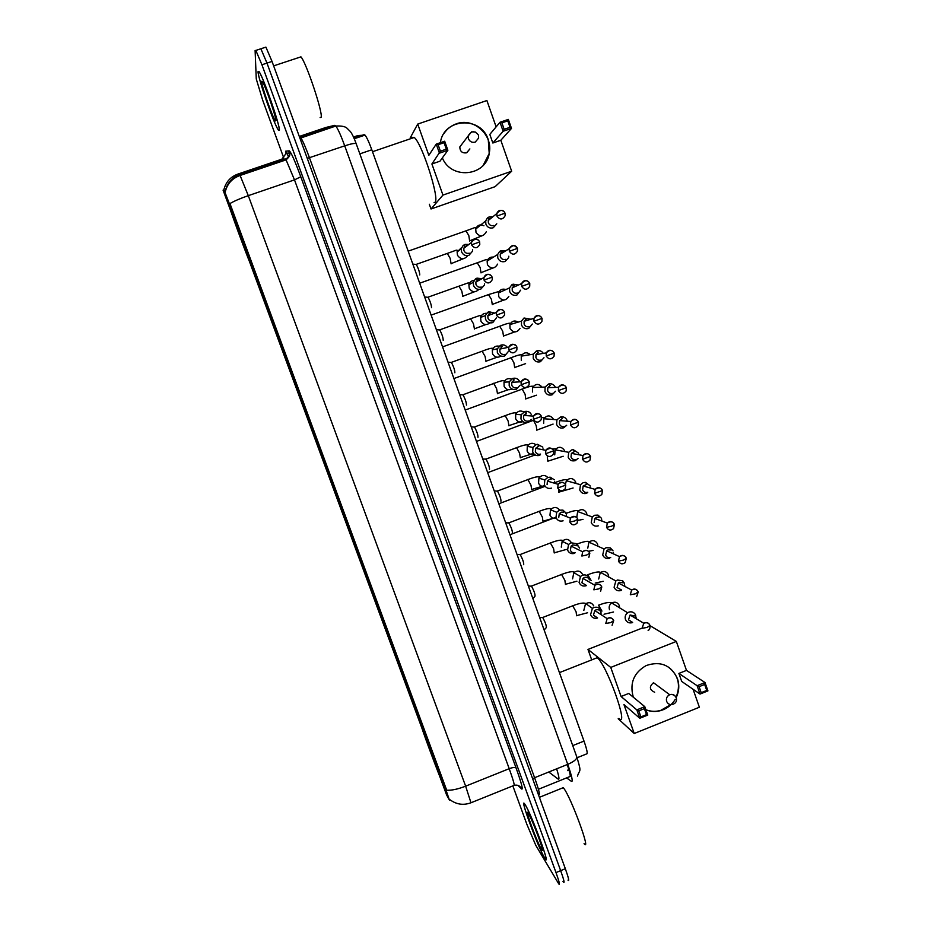<?xml version="1.0" encoding="UTF-8"?>
<svg xmlns="http://www.w3.org/2000/svg" width="931" height="931" viewBox="0 0 931 931"><rect width="100%" height="100%" fill="white"/><g stroke="black" fill="none" stroke-linecap="round" stroke-linejoin="round"><path stroke-width="1.4" d="M251.114 264.881C251.405 263.578 231.703 209.545 228.27 202.26L227.688 201.503C228.281 205.204 247.146 256.816 250.509 263.95L251.114 264.881M444.052 786.974L444.168 787.23C449.557 799.357 426.433 736.817 422.278 728.03L422.209 727.891C417.356 717.173 439.455 776.943 444.052 786.974M400.726 668.702L407.056 685.833L400.726 668.702M389.007 636.979L395.361 654.179L389.007 636.979M377.23 605.115L383.619 622.385L377.23 605.115M365.406 573.112L371.818 590.463L365.406 573.112M353.536 540.981L359.971 558.402L353.536 540.981M341.607 508.698L348.066 526.19L341.607 508.698M329.632 476.276L336.126 493.849L329.632 476.276M317.599 443.726L324.116 461.369L317.599 443.726M305.508 411.025L312.06 428.749L305.508 411.025M293.381 378.172L299.957 395.978L293.381 378.172M281.185 345.192L287.795 363.067L281.185 345.192M268.943 312.06L275.576 330.016L268.943 312.06M403.216 677.489L409.372 694.165L403.216 677.489M391.8 646.591L397.979 663.338L391.8 646.591M380.325 615.566L386.54 632.382L380.325 615.566M368.816 584.412L375.053 601.298L368.816 584.412M357.248 553.119L363.521 570.086L357.248 553.119M345.634 521.709L351.93 538.735L345.634 521.709M333.973 490.148L340.304 507.255L333.973 490.148M322.266 458.459L328.62 475.636L322.266 458.459M310.512 426.642L316.877 443.889L310.512 426.642M298.7 394.686L305.1 412.014L298.7 394.686M286.841 362.59L293.265 379.988L286.841 362.59M274.924 330.365L281.383 347.833L274.924 330.365M262.961 297.99L269.443 315.539L262.961 297.99M446.554 794.853L223.079 190.157L224.697 191.635L229.992 205.344L445.635 788.976L449.452 800.136L446.554 794.853M288.61 150.88L289.634 154.837M353.501 137.043L357.9 135.554L364.999 135.1C366.733 137.218 369.002 142.106 371.806 149.775L584.005 741.088C587.054 749.874 587.903 754.157 586.553 753.935L577.092 757.741M544.53 857.8L545.101 858.685C551.455 868.542 531.194 813.613 525.165 804.687L524.84 804.186C518.718 794.876 537.967 847.28 544.53 857.8M279.381 130.259C280.254 126.116 263.461 77.482 259.109 71.687L258.038 71.699C257.875 77.82 274.075 124.335 278.311 130.003L279.381 130.259M562.964 881.354L563.383 882.006C564.849 883.67 563.942 879.888 560.66 870.648L266.988 63.11L260.878 48.773L260.11 49.017M223.906 189.877L225.314 190.971C227.245 182.93 232.052 177.46 239.733 174.574L248.298 195.65C240.221 198.454 234.112 201.096 229.969 203.563L446.705 790.221C451.675 790.5 457.982 789.151 465.64 786.171L470.97 802.766C463.58 805.478 456.69 804.547 450.301 799.973M408.057 690.092L406.242 685.158M396.583 659.043L394.756 654.097M385.073 627.878L383.235 622.909M373.506 596.573L371.655 591.592M361.88 565.14L360.029 560.136M350.219 533.568L348.357 528.54M338.5 501.867L336.638 496.817M326.734 470.027L324.861 464.965M314.922 438.059L313.037 432.962M303.052 405.951L301.167 400.83M291.135 373.703L289.238 368.56M512.841 785.88L526.865 824.319L535.79 845.336L558.775 883.915C560.206 885.59 559.275 881.82 555.993 872.58L261.925 64.774L255.85 50.425L255.106 50.472L256.269 78.972L262.705 100.245L283.804 158.061M567.98 880.098C569.481 881.75 568.597 877.956 565.326 868.716L272.038 61.434L265.905 47.12L260.878 48.773L266.988 63.11L560.66 870.648C563.942 879.888 564.849 883.67 563.383 882.006M286.317 151.113L288.68 157.583M525.27 804.954L524.944 804.465C518.881 795.249 537.943 847.129 544.426 857.532L544.984 858.405C551.28 868.158 531.229 813.81 525.27 804.954M584.063 843.649C591.627 853.355 570.854 796.866 563.639 788.138L561.847 788.231M541.365 849.119L542.028 850.061C545.101 853.832 532.579 820.141 528.505 813.671L528.354 813.415C523.478 805.28 536.838 841.915 541.365 849.119M258.143 72.001C257.98 78.053 274.028 124.102 278.206 129.712L279.265 129.968C280.126 125.848 263.52 77.727 259.214 71.99L258.143 72.001M320.136 117.55L321.16 117.213C323.01 112.663 306.264 62.517 300.934 56.849L273.656 65.868M275.89 120.693C276.367 117.841 266.045 87.619 262.623 81.951L261.541 81.334C261.355 85.454 273.167 119.052 275.46 120.925L275.89 120.693M264.998 87.025L265.731 88.829M618.894 718.441C629.624 728.74 606.756 664.594 597.213 657.717L597.062 657.589M633.476 697.342L633.08 696.307C629.659 682.795 634.034 672.531 646.23 665.537C660.579 660.742 670.972 665.095 677.419 678.594C679.549 685.007 679.141 691.349 676.197 697.598M650.094 625.713L676.337 641.436L686.484 670.401L705.011 682.528L707.932 690.883L700.031 694.061L681.713 681.445L678.897 673.427L697.11 685.693L705.011 682.528L704.651 684.46L706.745 690.441L707.932 690.883M693.095 689.277L699.379 707.234L634.232 733.5L618.184 718.732M686.484 670.401L678.897 673.427M675.208 699.414C671.786 704.953 667.015 708.666 660.905 710.539C655.785 711.971 650.781 711.726 645.916 709.818M676.337 641.436L610.748 667.422L621.082 696.504L628.751 693.444L644.799 706.664L647.778 715.066L639.783 718.267L636.816 709.876L621.082 696.504M638.771 710.888L644.38 708.631L644.799 706.664L636.816 709.876L638.771 710.888L640.9 716.893L639.783 718.267L623.945 704.546L634.232 733.5M641.948 628.169L587.973 649.419L610.748 667.422M587.973 649.419L591.709 659.893M706.745 690.441L701.194 692.664L700.031 694.061L697.11 685.693L699.111 686.682L701.194 692.664M704.651 684.46L699.111 686.682M640.9 716.893L646.51 714.636L644.38 708.631M647.778 715.066L646.51 714.636M675.627 696.621C674.149 694.584 672.182 693.944 669.738 694.712C672.822 694.072 675.022 695.154 676.325 697.947C677.046 701.031 675.894 703.173 672.869 704.348C669.971 705.093 667.888 704.104 666.643 701.404C665.909 698.39 666.922 696.167 669.692 694.735L653.504 682.714C649.035 686.659 649.419 689.824 654.633 692.222M668.598 667.143C678.466 675.15 680.933 685.274 675.987 697.528M670.751 704.627L660.731 710.4C655.657 711.819 650.711 711.598 645.893 709.736M434.067 202.597L434.998 202.283C439.979 199.35 422.15 143.397 414.225 137.474L411.863 137.311L411.514 138.405M440.398 142.676C443.575 117.946 481.164 115.781 488.275 139.755L489.229 153.545C485.656 176.518 451.151 179.858 442.353 157.909M500.82 140.267L492.836 143.013L489.811 134.401L499.994 122.264L508.338 119.401L511.491 128.408L500.82 140.267L511.654 171.223L495.106 186.666L431.018 208.986L429.331 204.25M410.234 137.869L417.716 124.079L486.901 100.536L496.13 126.872M508.338 119.401L507.779 120.855L510.025 127.291L511.491 128.408L503.147 131.271L492.836 143.013M417.716 124.079L428.83 155.337L436.232 144.107L444.681 141.209L447.881 150.252L439.444 153.161L436.232 144.107L438.117 144.724L444.052 142.687L444.681 141.209M511.654 171.223L442.947 195.091L431.903 163.984L439.967 161.203L447.881 150.252L446.345 149.158L444.052 142.687M442.947 195.091L431.018 208.986M510.025 127.291L504.16 129.304L503.147 131.271L499.994 122.264L501.914 122.857L504.16 129.304M507.779 120.855L501.914 122.857M431.903 163.984L440.41 151.194L438.117 144.724M440.41 151.194L446.345 149.158M475.625 132.109L471.598 131.83L468.153 135.984C471.226 130.701 474.647 130.398 478.441 135.076L478.639 138.067L475.217 142.129C472.075 142.85 469.806 141.71 468.398 138.696L468.153 135.984L459.821 146.935C459.972 151.427 462.23 153.394 466.594 152.812L469.876 148.925L466.792 152.742M444.11 133.296C447.183 128.792 451.267 125.638 456.365 123.835C473.739 117.12 493.663 135.356 489.124 153.65L483.166 165.392M635.757 615.368L635.175 614.204C633.534 612.016 631.393 611.341 628.762 612.179L627.645 612.773C625.434 614.518 624.701 616.729 625.446 619.406C626.877 622.443 629.205 623.514 632.44 622.595M635.175 614.204L635.547 616.066L630.089 615.019L628.483 619.837L632.615 622.397M635.92 618.533L636.071 617.276M636.164 618.684L635.966 616.916M624.433 583.248L622.711 580.804L617.428 580.013L615.845 580.956L614.099 587.263C615.531 590.312 617.87 591.383 621.117 590.487M622.711 580.804L623.339 582.876L619.499 582.294L618.37 582.969L617.09 587.554L621.664 590.056M624.631 586.297L624.748 585.25M624.806 586.39L624.585 584.633M612.959 550.687L610.352 547.894L606.034 547.719L604.056 549.011L602.694 554.969C604.138 558.041 606.477 559.124 609.735 558.228M610.352 547.894L611.202 549.988L608.059 549.86L606.64 550.791L605.65 555.12C606.675 557.332 608.362 558.123 610.713 557.506M613.308 553.817L613.378 553.165M613.389 553.852L613.168 552.223M601.566 518.346L597.946 515.099L594.583 515.274L592.267 516.938L591.243 522.547C592.686 525.631 595.049 526.725 598.307 525.829M597.946 515.099L599.017 517.159L596.573 517.287L594.909 518.474L594.153 522.559M601.926 521.081L601.694 519.673M590.114 485.831L585.552 482.363L583.097 482.7L580.49 484.702L579.745 489.974C581.2 493.069 583.562 494.175 586.833 493.302M585.552 482.363L586.821 484.318L583.155 486.005L582.608 489.846C583.656 492.092 585.366 492.895 587.752 492.255M590.405 488.053L590.173 486.971M578.605 453.176L573.182 449.626L571.553 449.976L568.713 452.315L568.189 457.261C569.644 460.368 572.018 461.485 575.311 460.624L578.046 458.401M573.182 449.626L574.625 451.442L571.401 453.385L571.006 456.981C572.065 459.239 573.787 460.054 576.173 459.425M578.768 454.747L578.605 454.13M567.037 420.358C565.804 417.682 563.732 416.518 560.834 416.855L556.936 419.765L556.587 424.408C558.053 427.527 560.427 428.656 563.732 427.795L566.676 425.269M560.834 416.855L562.44 418.508L559.612 420.603L559.356 423.977C560.427 426.247 562.149 427.073 564.535 426.445M555.435 387.401C554.003 384.433 551.711 383.304 548.545 384.014L545.135 387.052L544.938 391.404C546.404 394.546 548.79 395.687 552.106 394.825L555.516 391.241M548.545 384.014L550.279 385.469L547.812 387.668L547.661 390.834C548.731 393.115 550.465 393.941 552.863 393.324M543.332 353.373C541.656 350.952 539.421 350.137 536.617 350.929L533.312 354.164L533.23 358.26C534.708 361.414 537.106 362.566 540.422 361.717L543.972 357.713M538.362 352.221L535.977 354.56L535.907 357.539C536.978 359.832 538.723 360.669 541.132 360.053M530.973 319.24L524.037 318.006L521.453 321.114L521.476 324.966C522.954 328.131 525.363 329.306 528.692 328.468L532.334 324.035M526.574 318.774L524.106 321.288L524.106 324.104C525.189 326.397 526.934 327.247 529.343 326.641M518.404 285.049L513.074 284.176L511.817 284.805L509.571 287.888L509.664 291.531C511.154 294.708 513.563 295.883 516.914 295.057L520.615 290.193M514.727 285.177L512.19 287.854L512.259 290.507C513.33 292.823 515.087 293.672 517.508 293.067M505.673 250.893L501.215 250.579L499.61 251.463L497.654 254.5L497.806 257.934C499.295 261.134 501.728 262.333 505.079 261.506L508.605 257.701L508.815 256.211M505.033 251.289L501.658 252.08L500.238 254.256L500.343 256.77C501.425 259.086 503.182 259.958 505.614 259.353M492.848 216.772L489.31 216.83L487.39 217.97L485.691 220.938L485.889 224.196C487.39 227.42 489.822 228.619 493.186 227.804L496.782 223.801M487.39 217.97L489.473 218.366L488.24 220.496L488.379 222.881C489.473 225.209 491.242 226.082 493.674 225.5M492.208 217.295L490.87 217.528M542.354 617.404L542.785 617.625C545.357 622.374 546.52 625.713 546.276 627.634L544.135 629.984M600.926 610.713C599.483 607.675 597.143 606.605 593.885 607.512L592.384 608.385L590.545 614.774C591.988 617.823 594.339 618.882 597.597 617.975M601.065 614.646L600.972 612.237C599.925 610.026 598.226 609.258 595.863 609.921L594.793 610.538L593.443 615.182L597.306 617.777M531.124 585.983L531.543 586.216C534.103 590.987 535.255 594.315 534.999 596.236L532.858 598.552M589.486 578.465C588.043 575.393 585.692 574.322 582.422 575.218L580.467 576.487L579.082 582.492C580.525 585.552 582.876 586.635 586.146 585.727M589.474 579.838C588.427 577.616 586.728 576.836 584.354 577.488L582.946 578.395L581.933 582.759L586.262 585.331M519.847 554.434L520.243 554.678C522.768 559.38 523.92 562.72 523.688 564.71M578 546.066L576.254 543.599L570.901 542.785L568.573 544.46L567.561 550.07C569.004 553.142 571.378 554.236 574.648 553.34M576.254 543.599L576.673 545.508L572.798 544.914L571.11 546.113L570.366 550.198C571.331 552.316 572.961 553.142 575.23 552.665M508.512 522.745L508.908 523.001C511.375 527.621 512.527 530.984 512.341 533.067M566.455 513.516L562.929 510.095L559.345 510.211L556.703 512.271L555.982 517.508C557.448 520.604 559.822 521.697 563.104 520.813M562.929 510.095L563.779 512.12L561.184 512.201L559.275 513.691L558.751 517.496M566.537 516.6L566.351 514.599M497.142 490.916L497.515 491.184C499.947 495.734 501.087 499.097 500.936 501.285M554.387 479.814L550.14 477.161L547.731 477.498L544.833 479.93L544.356 484.807C545.822 487.914 548.208 489.019 551.513 488.135M550.14 477.161L551.268 479.104L549.523 479.349L547.428 481.094L547.079 484.644M554.934 483.352L554.701 481.769M485.714 458.96L486.063 459.227C488.461 463.708 489.601 467.083 489.485 469.364M542.843 447.159L537.501 444.308L536.058 444.634L532.974 447.415L532.683 451.954C534.161 455.073 536.547 456.202 539.864 455.329M537.501 444.308L538.851 446.1L535.569 448.346L535.36 451.651C536.431 453.921 538.165 454.735 540.562 454.095M543.227 449.813L543.006 448.789M474.088 427.085L474.577 427.131C476.928 431.542 478.057 434.94 477.987 437.302M531.217 414.295C529.774 411.909 527.691 410.955 524.968 411.444L521.104 414.737L520.964 418.962C522.442 422.092 524.84 423.233 528.156 422.371L531.345 419.404M524.968 411.444L526.492 413.05L523.688 415.424L523.583 418.508C524.665 420.789 526.399 421.615 528.808 420.987M462.544 394.849L463.033 394.895C465.337 399.236 466.478 402.646 466.443 405.113M519.521 381.268C517.892 378.58 515.576 377.649 512.585 378.475L509.21 381.873L509.187 385.818C510.665 388.972 513.074 390.124 516.414 389.263L519.952 385.318M512.504 378.498L514.18 379.918L511.782 382.338L511.759 385.225C512.841 387.505 514.587 388.343 517.008 387.727M450.941 362.462L451.43 362.508C453.7 366.791 454.84 370.212 454.852 372.772M507.442 347.496C505.731 345.157 503.508 344.389 500.762 345.18L497.282 348.834L497.352 352.535C498.841 355.7 501.262 356.864 504.602 356.014L508.256 351.627M502.356 346.448L499.842 349.09L499.889 351.79C500.971 354.083 502.717 354.932 505.149 354.315M439.304 329.935L439.781 329.993C442.016 334.206 443.156 337.65 443.203 340.304M494.792 313.084L488.891 311.734L487.751 312.292L485.33 315.632L485.47 319.1C486.971 322.277 489.392 323.453 492.755 322.615L496.467 317.774M490.439 312.863L487.856 315.667L487.96 318.204C489.043 320.508 490.8 321.358 493.244 320.753M427.597 297.268L428.085 297.326C430.273 301.481 431.414 304.937 431.507 307.695M481.886 278.706L476.963 278.136L475.415 278.986L473.344 282.244L473.542 285.514C475.043 288.715 477.475 289.902 480.838 289.076L484.423 285.084L484.597 283.757M478.464 279.114L475.834 282.081L475.974 284.467C477.068 286.795 478.837 287.644 481.28 287.051M415.854 264.451L416.332 264.509C418.485 268.617 419.625 272.085 419.753 274.936M468.852 244.446L464.988 244.399L463.091 245.516L461.31 248.705L461.555 251.789C463.068 255.001 465.512 256.2 468.887 255.373L472.529 251.184L472.645 249.601M463.091 245.516L465.058 246.04L463.778 248.333L463.941 250.59C465.035 252.918 466.815 253.779 469.259 253.185M468.118 245.004L466.431 245.225M548.755 772.02L558.263 779.154C559.554 779.887 559.019 776.442 556.633 768.843M449.533 800.101L450.127 799.869M229.992 205.344L230.597 205.146M224.394 191.053L225.279 190.75M223.079 190.157L223.94 189.866M558.937 778.863L558.263 779.154M572.728 745.615L584.005 741.088M359.855 153.859L371.806 149.775M353.978 138.091L364.207 134.611M285.689 154.476L285.561 151.194L289.215 150.822C290.914 151.893 294.766 160.539 300.783 176.762L516.088 768.005C521.372 782.82 523.257 789.825 521.721 789.034L517.95 785.368M281.697 160.33L281.86 161.284M300.783 176.762L294.499 179.881L248.298 195.65L465.64 786.171L509.21 768.68L294.499 179.881L286.073 159.864L285.34 159.096L281.756 159.201M223.836 189.901C225.721 182.173 230.353 176.913 237.754 174.132L239.733 174.574L285.34 159.096C287.888 158.095 289.308 156.199 289.588 153.417L289.215 150.822M555.993 872.58L565.326 868.716M261.925 64.774L272.038 61.434M237.754 174.132L281.825 159.189L285.922 153.708L285.561 151.194M471.191 802.685L513.819 785.485C514.971 786.09 513.435 780.481 509.21 768.68C512.772 767.365 515.064 767.144 516.088 768.005M521.721 789.034C520.161 785.811 517.683 784.577 514.249 785.333M566.583 777.897L571.436 781.365C573.135 781.924 571.902 776.256 567.735 764.363L344.726 145.841C340.955 135.554 337.988 128.944 335.812 126.034L334.799 125.336L326.001 127.431L299.293 136.45M576.731 756.728L576.848 757.054C576.824 759.3 573.787 761.733 567.735 764.363L534.592 777.722C538.828 789.639 540.236 795.249 538.84 794.562M334.799 125.336L300.003 137.09L300.864 137.846C302.819 140.837 305.694 147.505 309.488 157.816L534.592 777.722L532.672 778.84M356.247 143.863L356.189 143.7C355.072 143.002 351.255 143.711 344.726 145.841L307.277 158.41M572.193 781.028L571.436 781.365M570.226 776.384L569.632 776.663C570.924 777.141 570.109 773.114 567.212 764.572M569.632 776.663L538.421 789.29M648.092 630.287C649.512 630.054 650.152 628.448 650.013 625.434L647.115 627.436L642.099 628.274L643.763 623.258L630.089 615.019M649.396 624.317C647.848 622.408 645.963 622.048 643.763 623.258C646.673 622.141 648.756 622.862 650.013 625.434L649.978 625.341M598.458 605.173L601.95 611.097M619.173 605.278C617.334 602.148 614.786 601.426 611.527 603.102C609.421 604.754 608.723 606.872 609.444 609.433L609.561 609.747M619.569 607.931L619.29 605.581M636.664 596.562L638.235 591.93L635.303 593.85L630.299 594.769L631.625 590.01L618.37 582.969M637.595 590.789C635.873 588.776 633.883 588.52 631.625 590.01C634.651 588.578 636.851 589.218 638.235 591.93L638.201 591.848M587.682 574.671L591.115 580.513M608.327 574.567C606.29 571.238 603.591 570.622 600.227 572.693L598.691 579.024M608.734 577.197L608.455 574.881M625.737 557.099C623.828 555.016 621.745 554.853 619.487 556.622C622.641 554.899 624.945 555.446 626.4 558.274L623.433 560.113L618.452 561.125C620.104 564.07 622.327 564.582 625.143 562.685L626.365 558.204M576.859 544.03L579.582 548.091M597.446 543.739C595.188 540.224 592.36 539.701 588.939 542.168L587.764 548.173M606.64 550.791L619.487 556.622L618.452 561.125M597.853 546.206L597.562 544.053M613.808 523.257C611.737 521.116 609.572 521.057 607.326 523.094C610.596 521.057 612.994 521.523 614.507 524.467L611.504 526.224L606.547 527.33C608.35 530.414 610.678 530.856 613.529 528.633L614.483 524.409M586.507 512.783C584.051 509.094 581.107 508.675 577.662 511.526L576.801 517.205M594.909 518.474L607.326 523.094L606.547 527.33M586.937 514.959L586.623 513.097M601.822 489.252C599.587 487.064 597.365 487.111 595.165 489.392C598.517 487.076 600.984 487.448 602.566 490.509L594.583 493.372C596.55 496.595 598.959 496.956 601.81 494.442L602.543 490.451M575.521 481.699C572.879 477.847 569.83 477.522 566.385 480.745L565.373 484.318M583.155 486.005L595.165 489.392L594.583 493.372M558.821 489.648L558.868 492.336M575.94 483.433L575.649 482.014M589.777 455.073C587.391 452.885 585.122 453.036 582.981 455.527C586.355 452.932 588.892 453.211 590.568 456.399L582.573 459.262C584.691 462.614 587.158 462.893 589.998 460.112L590.557 456.353M564.5 450.476C561.661 446.484 558.53 446.263 555.109 449.824L554.736 454.863M571.401 453.385L582.981 455.527L582.573 459.262M547.277 456.877L547.894 461.38M564.838 451.605L564.617 450.802M578.407 422.057C576.114 418.578 573.577 418.38 570.773 421.499C574.136 418.624 576.72 418.834 578.523 422.127L570.505 425.002C572.763 428.458 575.288 428.667 578.104 425.63L578.512 422.092M553.421 419.136C550.407 415.005 547.207 414.877 543.832 418.752L543.634 423.5M529.134 421.894L533.51 420.277L536.209 425.653L536.861 430.285M559.612 420.603L570.773 421.499L570.505 425.002M565.489 386.237C562.813 384.096 560.497 384.445 558.542 387.284C561.882 384.154 564.5 384.282 566.42 387.692L558.379 390.578C560.776 394.139 563.348 394.279 566.118 391.02L566.409 387.668M522.093 388.925L525.096 394.29L525.794 399.062M542.075 387.168C538.758 383.409 535.593 383.525 532.544 387.529L532.485 391.998M547.812 387.668L558.542 387.284L558.379 390.578M546.206 356.003C548.72 359.645 551.338 359.738 554.061 356.259L554.248 353.093L546.206 356.003L546.264 352.907L535.977 354.56M511.003 357.516L513.924 362.799L514.68 367.71M530.298 354.664C526.737 351.755 523.711 352.255 521.244 356.142L521.29 360.367M553.235 351.569C550.442 349.474 548.126 349.928 546.264 352.907C549.604 349.532 552.269 349.602 554.259 353.105M533.963 321.265C536.605 324.989 539.258 325.024 541.935 321.358L542.04 318.355L533.963 321.265L533.963 318.344L524.106 321.288M499.703 326.257L502.717 331.168L503.52 336.231M518.23 322.091C514.61 320.101 511.841 320.939 509.909 324.605L510.048 328.608C513.481 333.007 516.81 332.949 520.033 328.41M540.911 316.726C538.013 314.713 535.697 315.26 533.963 318.344C537.28 314.794 539.968 314.806 542.04 318.355M521.674 286.364C524.421 290.169 527.109 290.146 529.727 286.306L529.762 283.455L521.674 286.364L521.616 283.606L512.19 287.854M488.496 294.592L491.463 299.41L492.301 304.623M505.905 289.564C502.461 288.447 500.005 289.564 498.539 292.916L498.76 296.71C502.333 301.202 505.696 301.074 508.85 296.326M528.505 281.697C525.515 279.812 523.222 280.452 521.616 283.606C524.933 279.824 527.644 279.777 529.762 283.455M517.345 248.379C514.436 244.55 511.736 244.655 509.21 248.693C512.76 244.713 515.495 244.609 517.427 248.379L509.327 251.3C512.178 255.175 514.89 255.117 517.461 251.114L517.438 248.391M477.242 262.798L480.152 267.523L480.99 272.899M493.43 257.142C490.311 256.77 488.216 258.085 487.146 261.076L487.413 264.683C491.126 269.245 494.524 269.071 497.608 264.125M500.238 254.256L509.21 248.693L509.327 251.3M503.415 211.128C500.319 209.568 498.097 210.394 496.77 213.606C500.284 209.44 503.043 209.289 505.044 213.152L496.921 216.073C499.866 220.019 502.6 219.914 505.114 215.771L505.056 213.176M465.942 230.853L468.793 235.496L469.643 241.036M483.934 225.768C480.047 223.999 477.3 225.104 475.718 229.073L476.032 232.517C479.861 237.161 483.282 236.916 486.296 231.796M488.24 220.496L496.77 213.606L496.921 216.073M612.086 625.295L613.715 620.593L610.713 622.618L605.778 623.467L607.175 618.638L594.793 610.538M613.203 619.615C611.527 617.497 609.514 617.172 607.175 618.638C610.003 617.206 612.179 617.858 613.715 620.593L613.68 620.5M572.658 605.732L576.114 611.842L576.603 615.763M593.734 605.86C591.674 602.485 588.927 601.833 585.494 603.882L583.818 610.457M600.542 591.394L601.81 586.949L598.773 588.892L593.85 589.823L594.909 585.296L582.946 578.395M601.275 585.948C599.401 583.714 597.283 583.504 594.909 585.296C597.888 583.516 600.181 584.074 601.81 586.949L601.775 586.867M561.509 574.357L564.896 580.385L565.443 584.447M582.527 574.276C580.234 570.691 577.336 570.156 573.822 572.658L572.577 578.861M588.869 557.332L589.847 553.154L586.763 555.004L581.863 556.04L582.655 551.792L571.11 546.113M589.288 552.118C587.217 549.802 585.005 549.697 582.655 551.792C585.727 549.697 588.136 550.163 589.847 553.154L589.812 553.084M550.326 542.854L553.642 548.79L554.236 552.991M571.273 542.564C568.748 538.781 565.711 538.362 562.161 541.307L561.288 547.125M577.232 518.136C574.986 515.762 572.705 515.762 570.389 518.136C574.194 515.937 576.673 516.286 577.825 519.207L574.706 520.964L569.83 522.093C571.82 525.317 574.241 525.666 577.104 523.117L577.802 519.149M539.084 511.2L542.342 517.066L542.982 521.407M559.659 510.107C556.761 506.708 553.724 506.615 550.535 509.816L549.953 515.25C551.327 517.869 553.456 518.893 556.342 518.323M559.275 513.691L570.389 518.136L569.83 522.093M565.129 483.98C562.708 481.571 560.369 481.676 558.111 484.306C561.358 481.618 563.895 481.874 565.757 485.098L557.739 487.995C559.892 491.359 562.394 491.615 565.233 488.763L565.734 485.051M527.807 479.43L530.984 485.191L531.682 489.694M547.847 477.452C544.67 474.589 541.691 474.822 538.909 478.162L538.572 483.247C540.003 485.947 542.191 486.96 545.159 486.285L498.841 503.764M547.428 481.094L558.111 484.306L557.739 487.995M552.956 449.661C550.372 447.241 547.998 447.45 545.822 450.301C549.93 447.578 552.537 447.764 553.631 450.837L545.601 453.734C547.905 457.214 550.465 457.389 553.27 454.27L553.619 450.802M516.484 447.508L519.591 453.188L520.324 457.831M535.872 444.704C532.509 442.423 529.646 442.97 527.283 446.345L527.132 451.104C528.657 453.932 530.961 454.922 534.033 454.084M537.653 448.742L537.338 446.927M535.569 448.346L545.822 450.301L545.601 453.734M540.713 415.179C537.978 412.77 535.581 413.085 533.51 416.122C537.164 412.945 539.817 413.05 541.446 416.425L533.393 419.322C535.849 422.907 538.455 423.011 541.214 419.648L541.435 416.39M505.102 415.459L508.14 421.056L508.931 425.839M523.734 411.898C520.313 410.21 517.624 411.025 515.658 414.353L515.658 418.822C517.322 421.824 519.766 422.767 522.978 421.662M526.131 415.598L525.887 414.667M523.688 415.424L533.51 416.122L533.393 419.322M521.139 384.747C523.722 388.425 526.376 388.471 529.076 384.875L529.204 381.826L521.139 384.747L521.162 381.757L511.782 382.338M493.674 383.269L496.63 388.774L497.48 393.72M511.445 379.045C508.082 377.939 505.603 378.998 504.008 382.21L504.125 386.4C505.987 389.635 508.605 390.496 511.98 389.007M528.412 380.535C525.538 378.161 523.129 378.568 521.162 381.757C524.851 378.312 527.54 378.335 529.204 381.838M508.826 350.021C511.538 353.78 514.215 353.768 516.868 349.975L516.914 347.1L508.826 350.021L508.78 347.216L499.842 349.09M482.072 351.231L485.086 356.364L485.982 361.449M499.039 346.181C495.839 345.622 493.605 346.856 492.336 349.893L492.534 353.838C494.664 357.341 497.48 358.086 501.006 356.084M516.03 345.715C513.039 343.399 510.619 343.9 508.78 347.216C512.609 343.562 515.32 343.516 516.914 347.1M503.578 310.71C500.482 308.487 498.073 309.08 496.351 312.49C499.866 308.603 502.6 308.51 504.555 312.211L496.456 315.12C499.284 318.961 501.995 318.891 504.579 314.922L504.497 312.234M470.527 318.774L473.483 323.802L474.438 329.039M486.576 313.305C483.608 313.2 481.63 314.573 480.64 317.413L480.908 321.137C483.352 324.942 486.389 325.524 489.997 322.882M487.856 315.667L496.351 312.49L496.456 315.12M484.027 280.068C486.96 283.978 489.694 283.862 492.231 279.731L492.15 277.147L484.027 280.068L483.876 277.601L475.834 282.081M458.936 286.178L461.834 291.112L462.8 296.512M474.1 280.429C471.4 280.673 469.666 282.128 468.898 284.758L469.224 288.284C472.075 292.415 475.299 292.788 478.895 289.39M491.044 275.529C487.856 273.423 485.47 274.121 483.876 277.601C487.216 273.4 489.974 273.249 492.15 277.147M478.418 240.175C475.159 238.22 472.808 239.011 471.365 242.514C474.729 238.208 477.51 238.01 479.686 241.92L471.54 244.853C474.577 248.821 477.335 248.67 479.802 244.399L479.64 242.002M447.287 253.43L450.139 258.271L451.116 263.845M461.683 247.495L457.121 251.952L457.482 255.303C460.787 259.737 464.185 259.854 467.653 255.664M463.778 248.333L471.365 242.514L471.54 244.853M224.697 191.635L225.383 191.39M568.608 768.797L567.642 770.635M354.257 138.742L364.999 135.1M285.805 154.616L285.689 153.184L289.588 153.417C290.437 154.849 289.273 157.002 286.073 159.864L240.268 175.4C232.331 178.217 227.362 183.582 225.372 191.472M255.85 50.425L260.878 48.773M577.464 776.093C579.769 768.808 581.84 773.58 576.848 757.054L356.189 143.7C354.129 138.009 352.197 133.971 350.393 131.562L346.949 128.164C345.18 126.476 341.468 125.766 335.812 126.034L299.968 138.288M569.132 770.565L568.085 769.856M563.255 787.661L539.386 797.332M542.342 849.305L542.028 850.061M275.855 120.099L275.46 120.925M597.213 657.717L559.438 672.624M414.225 137.474L372.505 151.718M627.645 612.773L611.562 602.869C609.188 601.996 604.964 602.729 598.901 605.08M613.541 611.993L604.033 614.227M635.652 616.229L635.326 614.437M615.845 580.956L600.332 572.274C598.377 571.494 594.304 572.274 588.113 574.602M603.253 581.293L595.188 583.085M604.056 549.011L588.939 542.168L589.125 541.563C587.24 540.899 583.283 541.714 577.29 543.995M593.07 550.43L588.555 551.28M592.267 516.938L577.662 511.526L577.918 510.747C576.091 510.176 572.262 511.014 566.409 513.26M511.235 534.254L555.632 517.357M583.015 519.347L578.058 520.394M580.49 484.702L566.385 480.745L566.688 479.814C565.105 479.302 561.568 480.093 556.075 482.177M573.1 487.995L559.159 492.057M568.713 452.315L555.109 449.824L555.435 448.754L552.153 448.928M487.681 472.657L535.127 454.922M563.185 456.26L548.161 461.089M556.936 419.765L543.832 418.752L544.17 417.577L541.679 417.623M476.474 441.422L527.121 422.639M553.084 424.082L537.117 429.994M545.135 387.052L532.544 387.529L532.869 386.26C531.298 385.969 527.819 386.877 522.454 389.007L465.209 410.047M536.454 395.198L526.027 398.771M533.312 354.164L521.244 356.142L521.546 354.816C519.998 354.583 516.589 355.514 511.34 357.62L453.897 378.545M538.118 352.325L536.279 351.068M525.584 363.637L514.89 367.419M521.453 321.114L509.909 324.605L510.188 323.243C508.687 323.057 505.358 324.011 500.18 326.083L442.551 346.902M525.968 319.054L524.037 318.006M514.68 331.925L503.706 335.951M509.571 287.888L498.539 292.916L498.783 291.531L488.973 294.429L431.146 315.12M513.819 285.631L511.817 284.805M503.752 300.061L492.476 304.344M497.654 254.5L487.146 261.076L487.355 259.679C485.924 259.412 487.693 259.074 477.719 262.623L419.683 283.199M501.658 252.08L499.61 251.463M492.802 268.047L481.199 272.608M485.691 220.938L475.718 229.073L475.892 227.699C474.449 227.42 476.032 227.257 466.419 230.69L408.185 251.149M481.816 235.869L469.876 240.745M587.577 612.761L576.964 615.542M542.668 617.497L573.065 605.674C579.094 603.323 583.272 602.578 585.611 603.428L592.384 608.385M542.785 617.625L539.608 617.369M576.917 581.2L565.78 584.202M531.426 586.099L561.928 574.334C568.073 571.995 572.111 571.203 574.043 571.971L573.822 572.658L580.467 576.487M531.543 586.216L528.342 585.96M566.351 549.453L554.55 552.735M520.138 554.55L550.733 542.854C556.703 540.562 560.625 539.747 562.487 540.411L562.161 541.307L568.573 544.46M520.243 554.678L517.019 554.41M576.987 545.787L576.685 543.983M555.947 517.485L543.273 521.127M508.792 522.873L539.491 511.235C545.31 508.978 549.127 508.14 550.908 508.722L550.535 509.816L556.703 512.271M508.908 523.001L505.649 522.722M565.873 513.668L565.804 512.236M544.682 485.528L531.938 489.403M497.398 491.056L528.191 479.477C533.94 477.254 537.653 476.393 539.317 476.905L538.909 478.162L544.833 479.93M497.515 491.184L494.221 490.893M533.451 453.409L520.569 457.54M485.959 459.099L516.856 447.59C522.477 445.39 526.096 444.506 527.691 444.948L527.283 446.345L532.974 447.415M486.063 459.227L482.747 458.925M522.314 421.103L509.141 425.548M474.461 427.003L505.463 415.552C510.956 413.387 514.494 412.491 516.053 412.864L515.658 414.353L521.104 414.737M474.577 427.131L471.226 426.817M508.303 389.705L497.678 393.417M462.916 394.767L494.012 383.386C499.388 381.245 502.845 380.325 504.381 380.639L504.008 382.21L509.21 381.873M463.033 394.895L459.646 394.558M497.073 357.213L486.157 361.147M451.326 362.392L482.526 351.068C487.774 348.962 491.161 348.031 492.662 348.275L492.336 349.893L497.282 348.834M501.89 346.658L500.11 345.459M451.43 362.508L448.02 362.159M485.819 324.558L474.589 328.759M439.676 329.865L470.981 318.611C481.688 314.841 479.384 315.516 480.92 315.772L480.64 317.413L485.33 315.632M489.613 313.27L487.751 312.292M439.781 329.993L436.348 329.621M474.542 291.74L462.975 296.221M427.981 297.198L459.39 286.015C469.352 282.489 467.699 282.803 469.143 283.129L468.898 284.758L473.344 282.244M477.335 279.731L475.415 278.986M428.085 297.326L424.617 296.942M463.231 258.76L451.314 263.554M416.227 264.381L447.741 253.267C457.33 249.869 455.887 249.997 457.319 250.334L457.121 251.952L461.31 248.705M416.332 264.509L412.84 264.101"/></g></svg>
